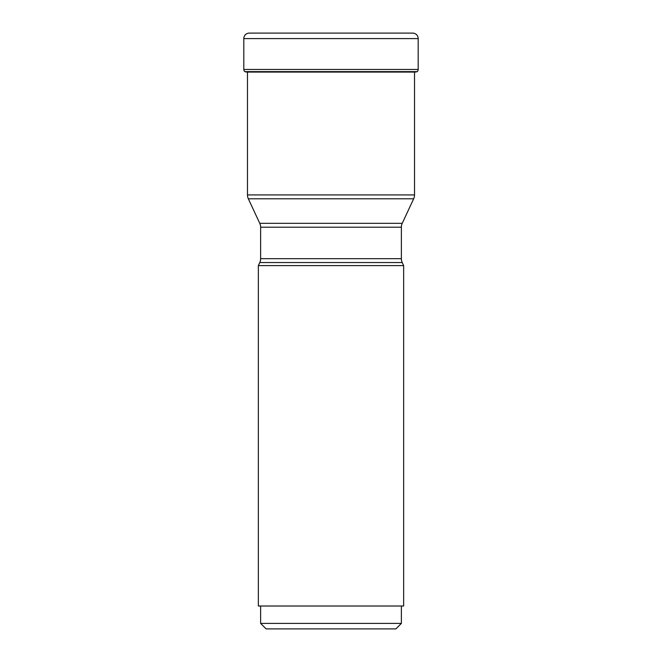 <?xml version="1.0" encoding="UTF-8"?>
<svg xmlns="http://www.w3.org/2000/svg" width="662" height="662" viewBox="0 0 662 662"><rect width="100%" height="100%" fill="white"/><g stroke="black" fill="none" stroke-linecap="round" stroke-linejoin="round"><path stroke-width="0.99" d="M412.699 33.1L249.301 33.1A5.495 5.495 0 0 0 243.806 38.595A5.495 5.495 0 0 1 249.301 33.1L412.699 33.1A5.495 5.495 0 0 1 418.194 38.595L418.194 69.469A2.747 2.747 0 0 1 417.126 71.637L244.874 71.637A2.747 2.747 0 0 1 243.806 69.469A2.747 2.747 0 0 0 244.874 71.637L245.014 71.744A130.745 130.745 0 0 0 246.918 72.084L415.082 72.084A130.745 130.745 0 0 0 416.986 71.744M418.194 38.595L243.806 38.595L243.806 69.469L418.194 69.469M415.082 72.084L414.528 72.175L414.528 194.926A9.152 9.152 0 0 1 413.667 198.79L248.333 198.79A9.152 9.152 0 0 1 247.472 194.926L414.528 194.926M247.472 72.084L247.472 194.926M248.333 198.79L259.769 223.334L402.231 223.334L413.667 198.79M402.231 223.334L402.231 223.334A9.152 9.152 0 0 0 401.371 227.198L401.371 258.668A9.152 9.152 0 0 0 402.231 262.541L259.769 262.541A9.152 9.152 0 0 0 260.629 258.668L401.371 258.668M259.769 223.334A9.152 9.152 0 0 1 260.629 227.198L260.629 258.668M259.769 262.541L258.346 265.611L403.655 265.611L402.231 262.541M403.655 265.611L403.655 606.011L258.346 606.011L258.346 265.611M401.371 623.405L395.876 628.9L266.124 628.9L260.629 623.405L401.371 623.405L401.371 606.011M243.806 38.595L243.806 69.469M247.472 71.637L414.528 71.637M401.371 227.198L260.629 227.198M260.629 623.405L260.629 606.011"/></g></svg>
